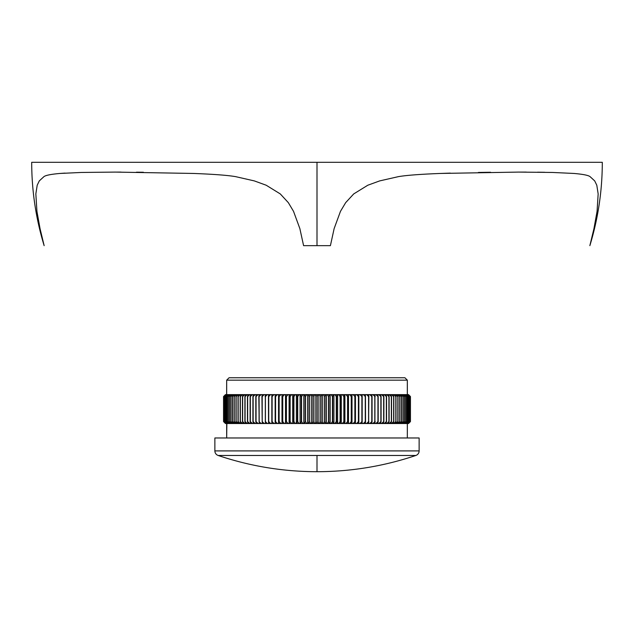<?xml version="1.0" encoding="UTF-8"?>
<svg xmlns="http://www.w3.org/2000/svg" width="634" height="634" viewBox="0 0 634 634"><rect width="100%" height="100%" fill="white"/><g stroke="black" fill="none" stroke-linecap="round" stroke-linejoin="round"><path stroke-width="0.95" d="M602.3 162.304C602.276 190.699 598.131 218.484 589.858 245.651L593.955 228.612L597.069 211.336L598.155 193.925L596.8 185.231L594.708 180.904L590.056 176.632C588.289 175.277 582.892 174.215 573.873 173.447L552.357 172.448L518.549 172.091L440.503 173.447C420.35 174.223 406.323 175.285 398.437 176.632L379.679 180.904L367.799 185.231L353.717 193.925L345.673 202.642L340.474 211.336L334.134 228.612L330.409 245.651L317 245.651L317 162.304L602.3 162.304L31.7 162.304L317 162.304L317 245.651L303.591 245.651L299.866 228.612L293.526 211.336L288.327 202.642L280.283 193.925L266.201 185.231L254.321 180.904L235.563 176.632C227.654 175.277 213.587 174.215 193.346 173.447L115.309 172.091L81.406 172.456L60.064 173.447C51.085 174.223 45.711 175.285 43.944 176.632L39.292 180.904L37.2 185.231L35.845 193.925L36.931 211.336L40.045 228.612L44.142 245.651C35.869 218.484 31.724 190.699 31.7 162.304M136.405 172.186L143.371 172.258M116.814 172.091L121.046 172.099M60.103 173.447L65.001 173.106M317 455.474L415.849 455.474A4.818 4.818 0 0 0 419.129 450.909L214.871 450.909A4.818 4.818 0 0 0 218.151 455.474L317 455.474L317 471.696L317 455.474L218.151 455.474A4.818 4.818 0 0 1 214.871 450.909L419.129 450.909L419.129 437.975L214.871 437.975L214.871 450.909L214.871 437.975L419.129 437.975L419.129 450.909A4.818 4.818 0 0 1 415.849 455.474L317 455.474M407.329 380.162L404.92 377.753L229.08 377.753L226.671 380.162L407.329 380.162L226.671 380.162L226.671 394.617L407.361 394.617L407.329 380.162L407.329 394.617L408.423 394.617L410.261 396.543L410.285 421.594L410.285 396.543L408.423 394.617L410.285 396.543L410.261 421.594L408.264 423.52L271.835 423.52L273.983 423.52L272.113 421.594L272.113 396.543L271.835 423.52L268.539 423.52L270.631 423.52L268.721 421.594L268.721 396.543L268.539 423.52L265.329 423.52L267.374 423.52L265.416 421.594L265.416 396.543L265.329 423.52L262.214 423.52L264.196 423.52L262.199 421.594L262.199 396.543L262.214 423.52L259.195 423.52L261.113 423.52L259.076 421.594L259.076 396.543L259.195 423.52L256.271 423.52L258.125 423.52L256.057 421.594L256.057 396.543L255.811 421.594L256.271 423.52L253.457 423.52L255.24 423.52L253.14 421.594L253.14 396.543L252.911 421.594L253.457 423.52L250.755 423.52L252.467 423.52L250.335 421.594L250.335 396.543L250.113 421.594L250.755 423.52L248.163 423.52L249.804 423.52L247.656 421.594L247.656 396.543L247.442 421.594L248.163 423.52L245.699 423.52L247.26 423.52L245.089 421.594L245.089 396.543L244.89 421.594L245.699 423.52L243.361 423.52L244.835 423.52L242.656 421.594L242.656 396.543L242.457 421.594L243.361 423.52L241.15 423.52L242.545 423.52L240.349 421.594L240.349 396.543L240.167 421.594L241.15 423.52L239.066 423.52L240.381 423.52L238.178 421.594L238.178 396.543L238.004 421.594L239.066 423.52L237.124 423.52L238.352 423.52L236.141 421.594L236.141 396.543L235.983 421.594L237.124 423.52L235.325 423.52L236.458 423.52L234.247 421.594L234.247 396.543L234.104 421.594L235.325 423.52L233.669 423.52L234.707 423.52L232.504 421.594L232.504 396.543L232.369 421.594L233.669 423.52L232.155 423.52L233.106 423.52L230.903 421.594L230.903 396.543L230.784 421.594L232.155 423.52L230.792 423.52L231.64 423.52L229.46 421.594L229.349 396.543L229.349 421.594L230.792 423.52L229.579 423.52L230.332 423.52L228.169 421.594L228.066 396.543L228.066 421.594L229.579 423.52L228.517 423.52L229.175 423.52L227.027 421.594L226.94 396.543L226.94 421.594L228.517 423.52L227.614 423.52L228.177 423.52L226.045 421.594L225.973 396.543L225.973 421.594L227.614 423.52L226.869 423.52L225.228 421.594L225.165 396.543L225.165 421.594L226.869 423.52L226.671 437.975L226.671 423.52L224.571 421.594L224.571 396.543L224.523 421.594L226.283 423.52L224.071 421.594L224.071 396.543L224.04 421.594L225.847 423.52L223.739 421.594L223.739 396.543L223.715 421.594L225.577 423.52L223.715 421.594L223.715 396.543L225.736 394.617L226.639 394.617L224.523 396.543L226.639 394.617L226.671 380.162L229.08 377.753L404.92 377.753L407.329 380.162M407.329 437.975L407.329 423.52L409.477 421.594L409.477 396.543L409.477 421.594L407.361 423.52L407.329 437.975M408.478 394.617L410.436 396.543L410.436 421.594L410.444 396.543L408.526 394.617L410.444 396.543L408.526 394.617L410.444 396.543L410.444 421.594L408.526 423.52L410.444 421.594L408.526 423.52L410.444 421.594L410.444 396.543L408.478 394.617M408.423 423.52L410.285 421.594L408.153 423.52L409.96 421.594L409.96 396.543L409.96 421.594L407.892 423.52L409.96 421.594L409.96 396.543L407.892 394.617L410.261 396.543L410.285 421.594L408.423 423.52M409.429 396.543L407.361 394.617L409.429 396.543L409.429 421.594L407.131 423.52L408.835 421.594L408.771 396.543L408.835 421.594L406.671 423.52L408.835 421.594L408.835 396.543L406.671 394.617L409.429 396.543M407.955 421.594L407.955 396.543L407.955 421.594L405.823 423.52L408.027 421.594L405.483 423.52L407.06 421.594L406.973 396.543L407.06 421.594L404.825 423.52L405.483 423.52L407.06 421.594L407.06 396.543L405.483 394.617L404.825 394.617L406.973 396.543L405.483 394.617L408.027 396.543L405.823 394.617L407.955 396.543L407.955 421.594M405.831 421.594L405.831 396.543L405.831 421.594L403.668 423.52L404.421 423.52L405.934 421.594L403.208 423.52L404.651 421.594L404.54 396.543L404.651 421.594L402.36 423.52L403.208 423.52L404.651 421.594L404.651 396.543L403.208 394.617L402.36 394.617L404.54 396.543L403.208 394.617L405.934 396.543L404.421 394.617L403.668 394.617L405.831 396.543L405.831 421.594M403.097 421.594L403.097 396.543L403.097 421.594L400.894 423.52L401.845 423.52L403.216 421.594L400.331 423.52L401.631 421.594L401.496 396.543L401.631 421.594L399.293 423.52L400.331 423.52L401.631 421.594L401.631 396.543L400.331 394.617L399.293 394.617L401.496 396.543L400.331 394.617L403.216 396.543L401.845 394.617L400.894 394.617L403.097 396.543L403.097 421.594M399.753 421.594L399.753 396.543L399.753 421.594L397.542 423.52L398.675 423.52L399.896 421.594L396.876 423.52L398.017 421.594L397.859 396.543L398.017 421.594L395.648 423.52L396.876 423.52L398.017 421.594L398.017 396.543L396.876 394.617L395.648 394.617L397.859 396.543L396.876 394.617L399.896 396.543L398.675 394.617L397.542 394.617L399.753 396.543L399.753 421.594M395.822 421.594L395.822 396.543L395.822 421.594L393.619 423.52L394.934 423.52L395.996 421.594L393.619 423.52L392.85 423.52L393.833 421.594L393.651 396.543L393.833 421.594L391.455 423.52L392.85 423.52L393.833 421.594L393.833 396.543L392.85 394.617L391.455 394.617L393.651 396.543L392.85 394.617L393.619 394.617L395.996 396.543L394.934 394.617L393.619 394.617L395.822 396.543L395.822 421.594M391.344 421.594L391.344 396.543L391.344 421.594L389.165 423.52L390.639 423.52L391.543 421.594L389.165 423.52L388.301 423.52L389.11 421.594L388.911 396.543L389.11 421.594L386.74 423.52L388.301 423.52L389.11 421.594L389.11 396.543L388.301 394.617L386.74 394.617L388.911 396.543L388.301 394.617L389.165 394.617L391.543 396.543L390.639 394.617L389.165 394.617L391.344 396.543L391.344 421.594M386.344 421.594L386.344 396.543L386.344 421.594L384.196 423.52L385.837 423.52L386.558 421.594L384.196 423.52L383.245 423.52L383.887 421.594L383.665 396.543L383.887 421.594L381.533 423.52L383.245 423.52L383.887 421.594L383.887 396.543L383.245 394.617L381.533 394.617L383.665 396.543L383.245 394.617L384.196 394.617L386.558 396.543L385.837 394.617L384.196 394.617L386.344 396.543L386.344 421.594M380.86 421.594L380.86 396.543L380.86 421.594L378.76 423.52L380.543 423.52L381.089 421.594L378.76 423.52L377.729 423.52L378.189 421.594L377.943 396.543L378.189 421.594L375.875 423.52L377.729 423.52L378.189 421.594L378.189 396.543L377.729 394.617L375.875 394.617L377.943 396.543L377.729 394.617L378.76 394.617L381.089 396.543L380.543 394.617L378.76 394.617L380.86 396.543L380.86 421.594M374.924 421.594L374.924 396.543L374.924 421.594L372.887 423.52L374.805 423.52L375.177 421.594L372.887 423.52L371.786 423.52L371.801 396.543L372.063 421.594L369.804 423.52L371.786 423.52L372.063 421.594L372.063 396.543L371.786 394.617L369.804 394.617L371.801 396.543L371.786 394.617L372.887 394.617L375.177 396.543L374.805 394.617L372.887 394.617L374.924 396.543L374.924 421.594M368.584 421.594L368.853 396.543L368.584 421.594L366.626 423.52L368.671 423.52L368.853 421.594L366.626 423.52L365.461 423.52L365.279 396.543L365.549 421.594L363.369 423.52L365.461 423.52L365.549 421.594L365.461 394.617L363.369 394.617L365.279 396.543L365.461 394.617L366.626 394.617L368.853 396.543L368.671 394.617L366.626 394.617L368.584 396.543L368.584 421.594M361.887 421.594L361.887 396.543L361.887 421.594L360.017 423.52L362.165 423.52L362.165 421.594L360.017 423.52L358.852 423.52L358.852 394.617L360.017 394.617L361.887 396.543L362.165 394.617L360.017 394.617L361.887 396.543L361.887 421.594M358.416 421.594L358.416 396.543L358.416 421.594L356.601 423.52L358.789 423.52L358.701 421.594L356.601 423.52L355.46 423.52L355.46 394.617L356.601 394.617L358.416 396.543L358.789 394.617L356.601 394.617L358.416 396.543L358.416 421.594M354.866 421.594L354.866 396.543L354.866 421.594L353.106 423.52L355.341 423.52L355.159 421.594L353.106 423.52L352.005 423.52L352.005 394.617L353.106 394.617L354.866 396.543L355.341 394.617L353.106 394.617L354.866 396.543L354.866 421.594M351.26 421.594L351.26 396.543L351.26 421.594L349.556 423.52L351.83 423.52L351.553 421.594L349.556 423.52L348.486 423.52L348.486 394.617L349.556 394.617L351.26 396.543L351.83 394.617L349.556 394.617L351.26 396.543L351.26 421.594M347.583 421.594L347.583 396.543L347.583 421.594L345.942 423.52L348.256 423.52L347.884 421.594L345.942 423.52L344.912 423.52L344.912 394.617L345.942 394.617L347.583 396.543L348.256 394.617L345.942 394.617L347.583 396.543L347.583 421.594M343.858 421.594L343.858 396.543L343.858 421.594L342.281 423.52L344.627 423.52L344.167 421.594L342.281 423.52L341.29 423.52L341.29 394.617L342.281 394.617L343.858 396.543L344.627 394.617L342.281 394.617L343.858 396.543L343.858 421.594M340.086 421.594L340.086 396.543L340.086 421.594L338.58 423.52L340.949 423.52L340.395 421.594L338.58 423.52L337.629 423.52L337.629 394.617L338.58 394.617L340.086 396.543L340.949 394.617L338.58 394.617L340.086 396.543L340.086 421.594M336.274 421.594L336.274 396.543L336.274 421.594L334.831 423.52L337.225 423.52L336.591 421.594L334.831 423.52L333.928 423.52L333.928 394.617L334.831 394.617L336.274 396.543L337.225 394.617L334.831 394.617L336.274 396.543L336.274 421.594M332.43 421.594L332.43 396.543L332.43 421.594L331.059 423.52L333.468 423.52L332.747 421.594L331.059 423.52L330.195 423.52L330.195 394.617L331.059 394.617L332.43 396.543L333.468 394.617L331.059 394.617L332.43 396.543L332.43 421.594M328.555 421.594L328.872 396.543L328.555 421.594L327.255 423.52L329.688 423.52L328.872 421.594L327.255 423.52L326.439 423.52L326.439 394.617L327.255 394.617L328.555 396.543L329.688 394.617L327.255 394.617L328.555 396.543L328.555 421.594M324.663 421.594L324.98 396.543L324.663 421.594L323.443 423.52L325.876 423.52L324.98 421.594L323.443 423.52L322.674 423.52L322.674 394.617L323.443 394.617L324.663 396.543L325.876 394.617L323.443 394.617L324.663 396.543L324.663 421.594M320.756 421.594L321.073 396.543L320.756 421.594L319.607 423.52L322.056 423.52L321.073 421.594L319.607 423.52L318.894 423.52L318.894 394.617L319.607 394.617L320.756 396.543L322.056 394.617L319.607 394.617L320.756 396.543L320.756 421.594M316.841 421.594L317.159 396.543L316.841 421.594L315.78 423.52L318.22 423.52L317.159 421.594L315.78 423.52L315.106 423.52L315.106 394.617L315.78 394.617L316.841 396.543L318.22 394.617L315.78 394.617L316.841 396.543L316.841 421.594M312.927 421.594L313.244 396.543L312.927 421.594L311.944 423.52L314.393 423.52L313.244 421.594L311.944 423.52L311.326 423.52L311.326 394.617L311.944 394.617L312.927 396.543L314.393 394.617L311.944 394.617L312.927 396.543L312.927 421.594M309.02 421.594L309.337 396.543L309.02 421.594L308.124 423.52L310.557 423.52L309.337 421.594L308.124 423.52L307.561 423.52L307.561 394.617L308.124 394.617L309.02 396.543L310.557 394.617L308.124 394.617L309.02 396.543L309.02 421.594M305.128 421.594L305.445 396.543L305.128 421.594L304.312 423.52L306.745 423.52L305.445 421.594L303.805 423.52L303.805 394.617L304.312 394.617L305.128 396.543L306.745 394.617L304.312 394.617L305.128 396.543L305.128 421.594M301.253 421.594L301.57 396.543L301.253 421.594L300.532 423.52L302.941 423.52L301.57 421.594L300.072 423.52L300.072 394.617L301.253 396.543L302.941 394.617L300.532 394.617L301.253 396.543L301.253 421.594M297.409 421.594L297.726 396.543L297.409 421.594L296.775 423.52L299.169 423.52L297.726 421.594L296.371 423.52L296.371 394.617L297.409 396.543L299.169 394.617L296.775 394.617L297.409 396.543L297.409 421.594M293.605 421.594L293.914 396.543L293.605 421.594L293.051 423.52L295.42 423.52L293.914 421.594L292.71 423.52L292.71 394.617L293.605 396.543L295.42 394.617L293.051 394.617L293.605 396.543L293.605 421.594M289.833 421.594L290.142 396.543L289.833 421.594L289.373 423.52L291.719 423.52L290.142 421.594L289.088 423.52L289.088 394.617L289.833 396.543L291.719 394.617L289.373 394.617L289.833 396.543L289.833 421.594M286.116 421.594L286.417 396.543L285.744 423.52L288.058 423.52L286.417 421.594L285.514 423.52L285.514 394.617L286.116 396.543L288.058 394.617L285.744 394.617L286.116 421.594M282.447 421.594L282.74 396.543L282.17 423.52L284.444 423.52L282.74 421.594L281.995 423.52L281.995 394.617L282.447 396.543L284.444 394.617L282.17 394.617L282.447 421.594M278.841 421.594L279.134 396.543L278.659 423.52L280.894 423.52L279.134 421.594L278.54 423.52L278.54 394.617L278.841 396.543L280.894 394.617L278.659 394.617L278.841 421.594M275.299 421.594L275.584 396.543L275.211 423.52L277.399 423.52L275.584 421.594L275.148 423.52L275.148 394.617L275.299 396.543L277.399 394.617L275.211 394.617L275.299 421.594M271.835 396.543L273.983 394.617L271.835 394.617L271.835 423.52L270.631 423.52L268.721 421.594L268.721 396.543L270.631 394.617L268.539 394.617L268.451 396.543L270.631 394.617L271.835 394.617L271.835 396.543M265.147 396.543L267.374 394.617L265.329 394.617L265.329 423.52L264.196 423.52L262.199 421.594L262.199 396.543L264.196 394.617L262.214 394.617L261.937 396.543L264.196 394.617L265.329 394.617L265.147 396.543M258.823 396.543L261.113 394.617L259.195 394.617L258.823 396.543L259.195 423.52L258.125 423.52L256.057 421.594L256.057 396.543L258.125 394.617L256.271 394.617L255.811 396.543L258.125 394.617L259.195 394.617L258.823 396.543M252.911 396.543L255.24 394.617L253.457 394.617L252.911 396.543L252.911 421.594L253.457 423.52L252.467 423.52L250.335 421.594L250.335 396.543L252.467 394.617L250.755 394.617L250.113 396.543L252.467 394.617L253.457 394.617L252.911 396.543M247.442 396.543L249.804 394.617L248.163 394.617L247.442 396.543L247.442 421.594L248.163 423.52L247.26 423.52L245.089 421.594L245.089 396.543L247.26 394.617L245.699 394.617L244.89 396.543L247.26 394.617L248.163 394.617L247.442 396.543M242.457 396.543L244.835 394.617L243.361 394.617L242.457 396.543L242.457 421.594L243.361 423.52L242.545 423.52L240.349 421.594L240.349 396.543L242.545 394.617L241.15 394.617L240.167 396.543L242.545 394.617L243.361 394.617L242.457 396.543M238.004 396.543L240.381 394.617L239.066 394.617L238.004 396.543L238.004 421.594L239.066 423.52L236.141 421.594L236.141 396.543L238.352 394.617L237.124 394.617L235.983 396.543L238.352 394.617L239.066 394.617L238.004 396.543M234.104 396.543L236.458 394.617L235.325 394.617L234.104 396.543L234.104 421.594L235.325 423.52L232.504 421.594L232.504 396.543L234.707 394.617L233.669 394.617L232.369 396.543L234.707 394.617L235.325 394.617L234.104 396.543M230.784 396.543L233.106 394.617L232.155 394.617L230.784 396.543L230.784 421.594L232.155 423.52L229.46 421.594L229.46 396.543L231.64 394.617L230.792 394.617L229.349 396.543L231.64 394.617L232.155 394.617L230.784 396.543M228.066 396.543L230.332 394.617L229.579 394.617L228.066 396.543L228.066 421.594L229.579 423.52L227.027 421.594L227.027 396.543L229.175 394.617L228.517 394.617L226.94 396.543L229.579 394.617L228.066 396.543M225.973 396.543L228.177 394.617L225.973 396.543L225.973 421.594L227.614 423.52L225.228 421.594L225.228 396.543L227.329 394.617L225.165 396.543L227.614 394.617L225.973 396.543M224.04 396.543L226.108 394.617L224.04 396.543L224.04 421.594L225.847 423.52L223.739 421.594L223.715 396.543L225.847 394.617L224.04 396.543M225.577 394.617L223.715 396.543L225.577 394.617M225.474 394.617L223.556 396.543L223.556 421.594L223.556 396.543L225.522 394.617L223.556 396.543L223.556 421.594L225.522 423.52L223.556 421.594L225.474 423.52L223.556 421.594L223.564 396.543L225.474 394.617M225.522 423.52L223.564 421.594L225.522 423.52M537.6 172.186L544.757 172.29M519.214 172.091L526.323 172.099M478.424 172.44L490.589 172.258M440.606 173.447L450.33 173.106M398.437 176.632L399.277 176.49M224.523 396.543L224.523 421.594L226.283 423.52L224.071 421.594L224.071 396.543L226.283 394.617L224.523 396.543M225.165 396.543L225.165 421.594L226.869 423.52L224.571 421.594L224.571 396.543L226.869 394.617L225.165 396.543M226.94 396.543L226.94 421.594L228.517 423.52L226.045 421.594L226.045 396.543L228.517 394.617L226.94 396.543M229.349 396.543L229.349 421.594L230.792 423.52L228.169 421.594L228.169 396.543L230.792 394.617L229.349 396.543M232.369 396.543L232.369 421.594L233.669 423.52L230.903 421.594L230.903 396.543L233.106 394.617L233.669 394.617L232.369 396.543M235.983 396.543L235.983 421.594L237.124 423.52L234.247 421.594L234.247 396.543L236.458 394.617L237.124 394.617L235.983 396.543M240.167 396.543L240.167 421.594L241.15 423.52L240.381 423.52L238.178 421.594L238.178 396.543L240.381 394.617L241.15 394.617L240.167 396.543M244.89 396.543L244.89 421.594L245.699 423.52L244.835 423.52L242.656 421.594L242.656 396.543L244.835 394.617L245.699 394.617L244.89 396.543M250.113 396.543L250.113 421.594L250.755 423.52L249.804 423.52L247.656 421.594L247.656 396.543L249.804 394.617L250.755 394.617L250.113 396.543M255.811 396.543L255.811 421.594L256.271 423.52L255.24 423.52L253.14 421.594L253.14 396.543L255.24 394.617L256.271 394.617L255.811 396.543M261.937 396.543L262.214 423.52L261.113 423.52L259.076 421.594L259.076 396.543L261.113 394.617L262.214 394.617L261.937 396.543M268.451 396.543L268.539 423.52L267.374 423.52L265.416 421.594L265.416 396.543L267.374 394.617L268.539 394.617L268.451 396.543M273.983 394.617L275.148 394.617L275.148 423.52L273.983 423.52L272.113 421.594L272.113 396.543L273.983 394.617M277.399 394.617L278.54 394.617L278.54 423.52L277.399 423.52L275.584 421.594L275.584 396.543L277.399 394.617M280.894 394.617L281.995 394.617L281.995 423.52L280.894 423.52L279.134 421.594L279.134 396.543L280.894 394.617M284.444 394.617L285.514 394.617L285.514 423.52L284.444 423.52L282.74 421.594L282.74 396.543L284.444 394.617M288.058 394.617L289.088 394.617L289.088 423.52L288.058 423.52L286.417 421.594L286.417 396.543L288.058 394.617M291.719 394.617L292.71 394.617L292.71 423.52L291.719 423.52L290.142 421.594L290.142 396.543L291.719 394.617M295.42 394.617L296.371 394.617L296.371 423.52L295.42 423.52L293.914 421.594L293.914 396.543L295.42 394.617M299.169 394.617L300.072 394.617L300.072 423.52L299.169 423.52L297.726 421.594L297.726 396.543L299.169 394.617M302.941 394.617L303.805 394.617L303.805 423.52L302.941 423.52L301.57 421.594L301.57 396.543L302.941 394.617M306.745 394.617L307.561 394.617L307.561 423.52L306.745 423.52L305.445 421.594L305.445 396.543L306.745 394.617M310.557 394.617L311.326 394.617L311.326 423.52L310.557 423.52L309.337 421.594L309.337 396.543L310.557 394.617M314.393 394.617L315.106 394.617L315.106 423.52L314.393 423.52L313.244 421.594L313.244 396.543L314.393 394.617M318.22 394.617L318.894 394.617L318.894 423.52L318.22 423.52L317.159 421.594L317.159 396.543L318.22 394.617M322.056 394.617L322.674 394.617L322.674 423.52L322.056 423.52L321.073 421.594L321.073 396.543L322.056 394.617M325.876 394.617L326.439 394.617L326.439 423.52L325.876 423.52L324.98 421.594L324.98 396.543L325.876 394.617M329.688 394.617L330.195 394.617L330.195 423.52L329.688 423.52L328.872 421.594L328.872 396.543L329.688 394.617M333.468 394.617L333.928 394.617L333.928 423.52L332.747 421.594L332.747 396.543L333.468 394.617M337.225 394.617L337.629 394.617L337.629 423.52L336.591 421.594L336.591 396.543L337.225 394.617M340.949 394.617L341.29 423.52L340.395 421.594L340.395 396.543L340.949 394.617M344.627 394.617L344.912 423.52L344.167 421.594L344.167 396.543L344.627 394.617M348.256 394.617L348.486 423.52L347.884 421.594L348.256 394.617M351.83 394.617L352.005 423.52L351.553 421.594L351.83 394.617M355.341 394.617L355.46 423.52L355.341 394.617M358.789 394.617L358.852 423.52L358.789 394.617M365.279 396.543L365.279 421.594L363.369 423.52L362.165 423.52L362.165 394.617L363.369 394.617L365.279 396.543M371.801 396.543L371.801 421.594L369.804 423.52L368.671 423.52L368.671 394.617L369.804 394.617L371.801 396.543M377.943 396.543L377.943 421.594L375.875 423.52L374.805 423.52L374.805 394.617L375.875 394.617L377.943 396.543M383.665 396.543L383.665 421.594L381.533 423.52L380.543 423.52L381.089 421.594L381.089 396.543L380.543 394.617L381.533 394.617L383.665 396.543M388.911 396.543L388.911 421.594L386.74 423.52L385.837 423.52L386.558 421.594L386.558 396.543L385.837 394.617L386.74 394.617L388.911 396.543M393.651 396.543L393.651 421.594L391.455 423.52L390.639 423.52L391.543 421.594L391.543 396.543L390.639 394.617L391.455 394.617L393.651 396.543M397.859 396.543L397.859 421.594L394.934 423.52L395.996 421.594L395.996 396.543L394.934 394.617L397.859 396.543M401.496 396.543L401.496 421.594L398.675 423.52L399.896 421.594L399.896 396.543L398.675 394.617L401.496 396.543M404.54 396.543L404.54 421.594L401.845 423.52L403.216 421.594L403.216 396.543L401.845 394.617L404.54 396.543M406.973 396.543L406.973 421.594L404.421 423.52L405.934 421.594L405.934 396.543L404.421 394.617L406.973 396.543M408.771 396.543L408.771 421.594L406.386 423.52L408.027 421.594L408.027 396.543L406.386 394.617L408.771 396.543M409.929 396.543L409.929 421.594L407.717 423.52L409.477 421.594L409.477 396.543L407.717 394.617L409.929 396.543M218.151 455.474C250.216 466.252 283.168 471.656 317 471.696L317 471.696C350.832 471.656 383.784 466.252 415.849 455.474"/></g></svg>
